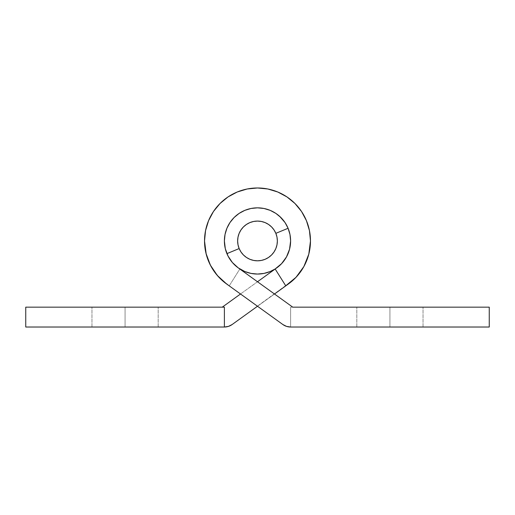 <?xml version="1.0" encoding="UTF-8"?>
<svg xmlns="http://www.w3.org/2000/svg" width="515" height="515" viewBox="0 0 515 515"><rect width="100%" height="100%" fill="white"/><g stroke="black" fill="none" stroke-linecap="round" stroke-linejoin="round"><path stroke-width="0.39" stroke-dasharray="2.58 1.93" d="M125.074 327.025L91.966 327.025L125.074 327.025L125.074 307.159L125.074 327.025L91.966 327.025L125.074 327.025L125.074 307.159L91.966 307.159L125.074 307.159L125.074 327.025L91.966 327.025L158.176 327.025L91.966 327.025L125.074 327.025L125.074 307.159L91.966 307.159L158.176 307.159L91.966 307.159L158.176 307.159L125.074 307.159L125.074 327.025L158.176 327.025L125.074 327.025L125.074 307.159L158.176 307.159L125.074 307.159L125.074 327.025L158.176 327.025L125.074 327.025M239.539 268.759L239.861 268.965L229.278 285.774A52.974 52.974 0 0 1 257.5 187.975A52.974 52.974 0 0 1 310.474 240.949A52.974 52.974 0 0 0 257.5 187.975A52.974 52.974 0 0 0 229.278 285.774L239.861 268.965L233.43 263.674L228.518 256.946L225.441 249.209L224.392 240.949A33.108 33.108 0 0 0 239.861 268.965A33.108 33.108 0 0 1 257.5 207.841A33.108 33.108 0 0 1 290.608 240.949A33.108 33.108 0 0 0 257.5 207.841A33.108 33.108 0 0 0 224.392 240.949L225.029 234.486L226.915 228.274L229.973 222.551L234.087 217.536L239.108 213.416L244.831 210.358L251.043 208.478L257.5 207.841L263.957 208.478L270.169 210.358L275.892 213.416L280.913 217.536L285.027 222.551L288.085 228.274L289.971 234.486L290.608 240.949A33.108 33.108 0 0 1 276.858 267.806A33.108 33.108 0 0 0 290.608 240.949L289.688 248.706L286.971 256.032L282.613 262.521L276.858 267.806L222.255 307.159L276.87 267.794M292.938 280.321L232.136 324.527L228.46 326.388L224.392 327.025L224.392 307.159L25.75 307.159L224.392 307.159L224.392 327.025L25.75 327.025L25.75 307.159L25.75 327.025L224.392 327.025A13.242 13.242 0 0 0 232.136 324.527L288.471 283.92L297.683 275.461L304.655 265.083L308.994 253.361L310.474 240.949A52.974 52.974 0 0 1 288.471 283.92A52.974 52.974 0 0 0 310.474 240.949L309.451 230.611L306.438 220.678L301.545 211.517L294.953 203.489L286.932 196.904L277.772 192.005L267.832 188.992L257.5 187.975L247.168 188.992L237.228 192.005L228.068 196.904L220.047 203.489L213.455 211.517L208.562 220.678L205.549 230.611L204.526 240.949L206.206 254.165L211.124 266.551L218.984 277.315L229.278 285.774L239.829 269.017L229.278 285.774L226.767 284.093M274.489 294.001L257.5 306.245L274.489 294.001M276.709 267.909L275.171 269.017L276.709 267.909M257.5 281.757L240.511 294.001L257.5 281.757M125.074 307.159L158.176 307.159L125.074 307.159M296.827 276.433L301.616 270.272M304.256 265.849L307.68 257.912M308.897 253.779L310.474 240.949A52.974 52.974 0 0 0 257.5 187.975A52.974 52.974 0 0 0 226.529 283.92L282.864 324.527A13.242 13.242 0 0 0 290.608 327.025L290.608 307.159L489.25 307.159L489.25 327.025L290.608 327.025L489.25 327.025L489.25 307.159L290.608 307.159L290.608 327.025L290.608 307.159L290.608 327.025L286.54 326.388L282.864 324.527L226.529 283.92L217.317 275.461L210.345 265.083L206.006 253.361L204.526 240.949L205.549 230.611L208.562 220.678L205.549 230.611M309.451 230.611L306.438 220.678L301.545 211.517L294.953 203.489L286.932 196.904L277.772 192.005L267.832 188.992L257.5 187.975L247.168 188.992L237.228 192.005L228.068 196.904L220.047 203.489L213.455 211.517L208.562 220.678L213.455 211.517L220.047 203.489L228.068 196.904L237.228 192.005L247.168 188.992L257.5 187.975L267.832 188.992L277.772 192.005L286.932 196.904L294.953 203.489L301.545 211.517L306.438 220.678L309.451 230.611L310.474 240.949L308.794 254.165L303.876 266.551L296.016 277.315L285.722 285.774A52.974 52.974 0 0 0 310.474 240.949M206.103 253.779L207.32 257.912M210.744 265.849L213.384 270.272M218.173 276.433L222.062 280.321M238.291 267.909L235.355 265.553M232.922 263.126L229.928 259.27M228.28 256.509L226.136 251.545M225.441 249.209L224.392 240.949L225.029 234.486L226.915 228.274L229.973 222.551L234.087 217.536L229.973 222.551L226.915 228.274L229.967 222.564L234.08 217.542L239.095 213.429L244.818 210.365A33.108 33.108 0 0 1 244.85 210.352M235.316 216.371L239.108 213.416L244.831 210.358L251.043 208.478L257.5 207.841L263.957 208.478L270.169 210.358L275.892 213.416L280.9 217.53L285.027 222.551L288.091 228.287A33.108 33.108 0 0 0 244.818 210.365A33.108 33.108 0 0 0 226.915 253.631A33.108 33.108 0 0 1 224.392 240.917M244.818 210.365L251.03 208.478L257.487 207.841A33.108 33.108 0 0 1 257.513 207.841L263.944 208.472L270.156 210.352A33.108 33.108 0 0 1 288.085 228.267L289.971 234.473L290.608 240.962A33.108 33.108 0 0 0 257.5 207.841A33.108 33.108 0 0 0 224.392 240.949L225.029 234.499L226.909 228.287M289.623 248.964L288.864 251.552M286.72 256.509L285.072 259.27M282.078 263.126L279.645 265.56M288.085 228.267A33.108 33.108 0 0 0 244.818 210.365A33.108 33.108 0 0 0 226.915 253.631A33.108 33.108 0 0 0 270.182 271.527A33.108 33.108 0 0 0 288.085 228.267A33.108 33.108 0 0 1 275.139 268.965A33.108 33.108 0 0 0 288.085 228.267L285.027 222.551L288.085 228.267L289.971 234.486L290.608 241.091M238.142 267.806A33.108 33.108 0 0 1 226.915 253.631L226.915 253.631A33.108 33.108 0 0 0 238.142 267.806L292.745 307.159L290.608 307.159L292.745 307.159L238.142 267.806A33.108 33.108 0 0 1 224.392 240.949L225.313 248.706L228.029 256.032L232.387 262.521L238.142 267.806M289.823 248.127L289.14 250.702M287.473 255.009L285.928 257.918M283.617 261.292L281.293 263.963M278.209 266.776L276.787 267.858M275.467 268.753L275.139 268.965A33.108 33.108 0 0 0 290.608 240.949L289.971 234.486M238.213 267.858L236.784 266.77M233.713 263.976L231.39 261.298M229.078 257.925L227.533 255.015M225.86 250.702L225.184 248.133M270.156 210.352L275.886 213.41L270.169 210.358L263.957 208.478L257.5 207.841L251.043 208.478L244.831 210.358L239.108 213.416M280.9 217.53L285.02 222.544L280.913 217.536M389.926 327.025L423.034 327.025L389.926 327.025L389.926 307.159L389.926 327.025L423.034 327.025L389.926 327.025L389.926 307.159L423.034 307.159L389.926 307.159L389.926 327.025L423.034 327.025L356.824 327.025L423.034 327.025L389.926 327.025L389.926 307.159L423.034 307.159L356.824 307.159L423.034 307.159L356.824 307.159L389.926 307.159L389.926 327.025L356.824 327.025L389.926 327.025L389.926 307.159L356.824 307.159L389.926 307.159L389.926 327.025L356.824 327.025L389.926 327.025M275.139 268.965L285.722 285.774L275.139 268.965L281.57 263.674L287.132 255.71M389.926 307.159L356.824 307.159L389.926 307.159M288.761 251.861L289.559 249.209L290.608 240.949M279.658 216.352L275.892 213.416M225.036 234.473L224.392 240.949M91.966 327.025L91.966 307.159L91.966 327.025M158.176 327.025L158.176 307.159L158.176 327.025M423.034 327.025L423.034 307.159L423.034 327.025M356.824 327.025L356.824 307.159L356.824 327.025"/><path stroke-width="0.77" d="M288.233 284.093L274.489 294.001L288.233 284.093M257.5 306.245L232.136 324.527A13.242 13.242 0 0 1 224.392 327.025L224.392 307.159L25.75 307.159L25.75 327.025L224.392 327.025L25.75 327.025L25.75 307.159L224.392 307.159L224.392 327.025L228.46 326.388L232.136 324.527L257.5 306.245M275.171 269.017L257.5 281.757L275.171 269.017M240.511 294.001L222.255 307.159L240.511 294.001M224.392 241.007L224.392 240.949A33.108 33.108 0 0 1 257.5 207.841A33.108 33.108 0 0 1 275.139 268.965A33.108 33.108 0 0 1 238.142 267.806A33.108 33.108 0 0 0 275.139 268.965L270.188 271.527L263.97 273.414L257.513 274.051L251.056 273.42L244.844 271.54L238.291 267.909M292.938 280.321L296.827 276.433M301.616 270.272L304.256 265.849M307.68 257.912L308.897 253.779M310.474 240.969L309.451 230.611L310.474 240.949A52.974 52.974 0 0 1 285.722 285.774L275.139 268.965L285.722 285.774L296.016 277.315L303.876 266.551L308.794 254.165L310.474 240.949A52.974 52.974 0 0 0 257.5 187.975A52.974 52.974 0 0 0 204.526 240.949L206.206 254.165M207.32 257.912L210.744 265.849M213.384 270.272L218.173 276.433M222.062 280.321L226.767 284.093M235.355 265.553L232.922 263.126M229.928 259.27L228.28 256.509M226.136 251.545L225.377 248.964M239.095 213.429L235.316 216.371M275.892 213.416L280.913 217.536L275.892 213.416L270.169 210.358L263.957 208.478L257.5 207.841A33.108 33.108 0 0 1 270.15 210.352M288.085 228.274L289.971 234.486L288.085 228.267L275.847 233.34L288.085 228.267L285.027 222.551L279.658 216.352M275.139 268.965L281.57 263.674L286.482 256.946L289.559 249.209L290.608 240.949L289.623 248.964M288.864 251.552L286.977 256.019M286.964 256.045L286.72 256.509M285.072 259.27L282.626 262.508M282.606 262.528L282.078 263.126M279.645 265.56L276.87 267.794M227.533 255.015L226.922 253.638L239.153 248.558A19.866 19.866 0 0 1 249.891 222.596A19.866 19.866 0 0 1 275.847 233.34L276.98 237.061L277.366 240.936L276.986 244.812L275.853 248.539L274.019 251.977L271.553 254.989L268.54 257.461L265.109 259.296L261.382 260.429L257.506 260.809L253.631 260.429L249.904 259.303L246.473 257.468L243.46 254.996L240.988 251.99L239.153 248.558L238.02 244.831L237.634 240.956L238.014 237.08L239.147 233.353L240.981 229.915L243.447 226.909L246.46 224.437L249.891 222.596L253.618 221.463L257.494 221.083L261.369 221.463L265.096 222.589L268.527 224.424L271.54 226.896L274.012 229.902L275.847 233.34A19.866 19.866 0 0 1 265.109 259.296A19.866 19.866 0 0 1 239.153 248.558L226.915 253.631L225.86 250.702M224.392 240.917A33.108 33.108 0 0 1 225.023 234.512M225.036 234.46A33.108 33.108 0 0 1 244.812 210.371M244.85 210.352A33.108 33.108 0 0 1 257.487 207.841L251.03 208.478L244.831 210.358L239.108 213.416L234.087 217.536L229.973 222.551L226.915 228.274L225.029 234.486L224.392 240.949L225.313 248.706L228.029 256.032L232.387 262.521L238.142 267.806A33.108 33.108 0 0 1 224.392 240.949L225.184 248.133M290.608 240.936L289.823 248.127M289.14 250.702L287.473 255.009M285.928 257.918L285.04 259.322M285.033 259.328L283.617 261.292M281.293 263.963L278.209 266.776M276.787 267.858L275.467 268.753M239.539 268.759L238.213 267.858M236.784 266.77L233.713 263.976M231.39 261.298L229.078 257.925M205.549 230.611L204.526 240.949L206.006 253.361L210.345 265.083L217.317 275.461L226.529 283.92L282.864 324.527L286.54 326.388L290.608 327.025L489.25 327.025L489.25 307.159L489.25 327.025L290.608 327.025A13.242 13.242 0 0 1 282.864 324.527L226.529 283.92A52.974 52.974 0 0 1 204.526 240.949L205.549 230.611L208.562 220.678L213.455 211.517L220.047 203.489L228.068 196.904L237.228 192.005L247.168 188.992L257.5 187.975L267.832 188.992L277.772 192.005L286.932 196.904L294.953 203.489L301.545 211.517L306.438 220.678L309.451 230.611M292.745 307.159L238.142 267.806L292.745 307.159L489.25 307.159L292.745 307.159M290.608 240.949L289.971 234.486M287.132 255.71L288.761 251.861M226.915 228.274L225.029 234.486"/></g></svg>
